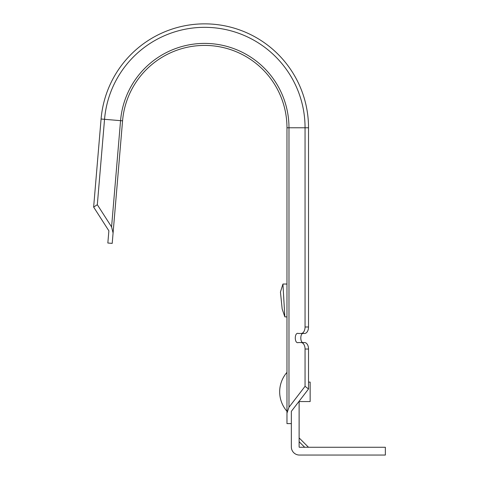 <?xml version="1.0" encoding="UTF-8"?>
<svg xmlns="http://www.w3.org/2000/svg" width="479" height="479" viewBox="0 0 479 479"><rect width="100%" height="100%" fill="white"/><g stroke="black" fill="none" stroke-linecap="round" stroke-linejoin="round"><path stroke-width="0.72" d="M299.124 437.908L308.482 447.266L299.124 437.908M291.346 411.353L308.524 388.984L305.057 386.319L288.981 407.246L286.969 413.173L286.969 423.604L291.346 423.604L291.346 411.353L291.346 446.943A8.107 8.107 0 0 0 299.447 455.05L385.361 455.05L385.361 447.266L299.447 447.266A0.323 0.323 0 0 1 299.124 446.943L299.124 401.222M299.124 401.558L310.147 401.558L310.147 382.104L308.524 382.104M301.105 333.474A6.484 3.952 -90 0 0 305.057 326.989L308.524 326.989A6.484 3.952 90 0 1 304.578 333.474L298.399 333.474C294.262 331.857 294.262 344.161 298.399 342.551L304.578 342.551A6.484 3.952 90 0 1 308.524 349.035L308.524 388.984M308.524 349.035L305.057 349.035A6.484 3.952 -90 0 0 301.105 342.551M286.969 284.035L286.969 316.936L286.969 284.035L282.939 284.035L280.443 292.046L282.167 308.943L284.831 316.829L282.939 284.035M286.969 413.173L286.969 127.767A82.346 82.346 0 0 0 208.09 45.493A82.346 82.346 0 0 0 122.564 120.828L113.086 232.998L111.577 226.92L120.558 120.66A84.358 84.358 0 0 1 208.173 43.481A84.358 84.358 0 0 1 288.981 127.767L288.981 407.246M308.524 326.989L308.524 127.767A103.907 103.907 0 0 0 209 23.95A103.907 103.907 0 0 0 101.081 119.014L93.639 207.078L108.877 230.818L107.841 243.021L112.206 243.386L122.253 124.504M93.639 207.078L97.321 204.713L111.577 226.92M308.524 127.767L286.969 127.767A82.346 82.346 0 0 0 208.09 45.493A82.346 82.346 0 0 0 122.564 120.828L104.542 119.307L97.321 204.713M304.578 342.551L303.92 342.551C299.782 344.161 299.782 331.857 303.92 333.474L304.578 333.474M286.969 241.075L286.969 218.382L286.969 241.075M305.057 326.989L305.057 127.767A100.434 100.434 0 0 0 208.85 27.417A100.434 100.434 0 0 0 104.542 119.307L101.081 119.014M305.057 349.035L305.057 386.319M286.969 316.936L284.831 316.829M299.124 441.71L304.68 447.266M286.969 372.357A29.644 29.644 0 0 0 286.969 411.305"/></g></svg>
